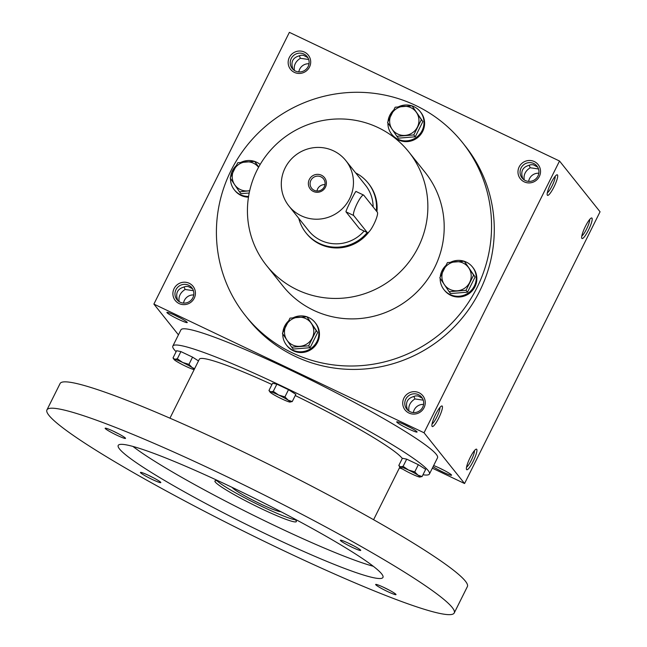 <?xml version="1.0" encoding="UTF-8"?>
<svg xmlns="http://www.w3.org/2000/svg" width="647" height="647" viewBox="0 0 647 647"><rect width="100%" height="100%" fill="white"/><g stroke="black" fill="none" stroke-linecap="round" stroke-linejoin="round"><path stroke-width="0.97" d="M193.744 294.959A9.527 9.309 -38.6 0 0 183.554 303.103M193.413 290.681L185.107 289.476L184.063 286.888M179.195 301.672L179.122 301.486C178.346 296.544 180.343 292.541 185.107 289.476M180.036 317.831A9.527 0.873 26.5 0 1 175.022 315.332M192.571 288.813L188.204 286.484L185.697 286.435L183.319 287.236C177.569 289.072 175.58 293.075 177.327 299.246L177.909 300.685M293.172 69.504L292.59 68.056C290.843 61.894 292.84 57.89 298.582 56.046L300.968 55.254L303.467 55.294L307.835 57.632M308.676 59.492L300.37 58.295L299.326 55.699M295.436 71.033A9.527 9.309 -38.6 0 0 307.123 56.596A9.527 9.309 -38.6 0 0 293.859 55.262A9.527 9.309 -38.6 0 0 295.436 71.033M294.369 72.375A11.379 11.12 -38.6 0 0 310.681 61.319A11.379 11.12 -38.6 0 0 293.228 53.005A11.379 11.12 -38.6 0 0 294.369 72.375M309.007 63.778A9.527 9.309 -38.6 0 0 298.817 71.914M294.458 70.491L294.385 70.305C293.609 65.363 295.606 61.36 300.37 58.295M408.928 413.021A11.379 11.12 -38.6 0 0 425.241 401.973A11.379 11.12 -38.6 0 0 407.788 393.659A11.379 11.12 -38.6 0 0 408.928 413.021M409.996 411.686A9.527 9.309 -38.6 0 0 421.682 397.242A9.527 9.309 -38.6 0 0 408.419 395.915A9.527 9.309 -38.6 0 0 409.996 411.686M409.017 411.144L408.944 410.958C408.168 406.009 410.166 402.005 414.929 398.948L413.886 396.352M423.235 400.145L414.929 398.948M423.567 404.432A9.527 9.309 -38.6 0 0 413.376 412.568M524.191 181.839A11.379 11.12 -38.6 0 0 540.512 170.784A11.379 11.12 -38.6 0 0 523.051 162.47A11.379 11.12 -38.6 0 0 524.191 181.839M525.259 180.497A9.527 9.309 -38.6 0 0 536.945 166.061A9.527 9.309 -38.6 0 0 523.69 164.734A9.527 9.309 -38.6 0 0 525.259 180.497M524.28 179.955L524.207 179.769C523.431 174.827 525.429 170.824 530.192 167.759L529.149 165.171M538.498 168.964L530.192 167.759M538.83 173.242A9.527 9.309 -38.6 0 0 528.639 181.378M522.994 178.968L522.412 177.529C520.665 171.358 522.663 167.355 528.405 165.519L530.791 164.718L533.29 164.767L537.657 167.096M407.731 410.158L407.149 408.71C405.402 402.547 407.4 398.544 413.142 396.7L415.528 395.907L418.027 395.948L422.394 398.285M432.342 468.177L464.57 483.527L600.06 211.779L559.526 161.022L289.379 32.35L153.889 304.09L178.443 334.839M179.106 303.556A11.379 11.12 -38.6 0 0 195.418 292.509A11.379 11.12 -38.6 0 0 177.957 284.187A11.379 11.12 -38.6 0 0 179.106 303.556M462.451 142.526L465.169 145.939A138.806 135.619 141.4 0 1 441.343 338.535A138.806 135.619 141.4 0 1 248.246 319.181L245.52 315.768A138.806 135.619 141.4 0 1 247.575 144.815A138.806 135.619 141.4 0 1 415.657 105.445A138.806 135.619 141.4 0 1 462.451 142.526A138.806 135.619 141.4 0 1 438.617 335.122A138.806 135.619 141.4 0 1 245.52 315.768M464.57 483.527L424.036 432.77L153.889 304.09M424.036 432.77L559.526 161.022M547.378 195.232A11.379 2.192 115.5 0 0 554.665 185.495A11.379 2.192 115.5 0 0 556.849 174.836A11.379 2.192 115.5 0 0 550.46 184.144A11.379 2.192 115.5 0 0 547.249 194.982A11.379 2.192 115.5 0 0 547.378 195.232M591.981 218.128A11.379 2.192 -64.5 0 1 588.172 230.688A11.379 2.192 -64.5 0 1 581.734 238.161A11.379 2.192 -64.5 0 1 584.945 227.332A11.379 2.192 -64.5 0 1 591.334 218.015A11.379 2.192 -64.5 0 1 591.981 218.128M432.115 426.413A11.379 2.192 115.5 0 0 439.402 416.684A11.379 2.192 115.5 0 0 441.577 406.017A11.379 2.192 115.5 0 0 435.196 415.334A11.379 2.192 115.5 0 0 431.986 426.163A11.379 2.192 115.5 0 0 432.115 426.413M476.71 449.317A11.379 2.192 -64.5 0 1 472.908 461.877A11.379 2.192 -64.5 0 1 466.471 469.342A11.379 2.192 -64.5 0 1 469.682 458.513A11.379 2.192 -64.5 0 1 476.071 449.196A11.379 2.192 -64.5 0 1 476.71 449.317M175.563 315.59A11.379 1.043 26.5 0 1 187.258 322.457A11.379 1.043 26.5 0 1 176.615 318.413A11.379 1.043 26.5 0 1 166.983 312.347A11.379 1.043 26.5 0 1 175.563 315.59M405.386 425.055A11.379 1.043 26.5 0 1 417.08 431.921A11.379 1.043 26.5 0 1 406.437 427.885A11.379 1.043 26.5 0 1 396.805 421.812A11.379 1.043 26.5 0 1 405.386 425.055M433.078 466.705A11.379 1.043 -153.5 0 0 442.896 472.027A11.379 1.043 -153.5 0 0 451.566 475.1A11.379 1.043 -153.5 0 0 444.699 470.668A11.379 1.043 -153.5 0 0 433.644 465.557M378.091 127.58A91.025 88.93 141.4 0 1 408.775 151.891A91.025 88.93 141.4 0 1 393.15 278.186A91.025 88.93 141.4 0 1 266.524 265.496A91.025 88.93 141.4 0 1 267.874 153.388A91.025 88.93 141.4 0 1 378.091 127.58M408.775 151.891L425.111 172.345A91.025 88.93 141.4 0 1 409.478 298.639A91.025 88.93 141.4 0 1 282.86 285.95L266.524 265.496M376.319 210.93A39.823 38.909 -38.6 0 0 368.159 183.085L368.766 183.845A39.823 38.909 141.4 0 1 376.926 211.682M369 231.836A39.823 38.909 141.4 0 1 306.532 233.543L305.926 232.791A39.823 38.909 -38.6 0 0 319.351 243.426A39.823 38.909 -38.6 0 0 367.213 232.564M474.421 450.636A9.527 1.836 -64.5 0 1 471.679 459.467A9.527 1.836 -64.5 0 1 466.544 467.158M432.059 423.979A9.527 1.836 115.5 0 0 437.186 416.28A9.527 1.836 115.5 0 0 439.936 407.456M589.684 219.454A9.527 1.836 -64.5 0 1 586.942 228.278A9.527 1.836 -64.5 0 1 581.815 235.977M547.33 192.79A9.527 1.836 115.5 0 0 552.457 185.099A9.527 1.836 115.5 0 0 555.199 176.267M439.329 467.983A9.527 0.873 -153.5 0 0 443.478 470.07A9.527 0.873 -153.5 0 0 444.343 470.482M409.858 427.303A9.527 0.873 26.5 0 1 404.844 424.804M180.173 302.214A9.527 9.309 -38.6 0 0 191.852 287.778A9.527 9.309 -38.6 0 0 178.596 286.451A9.527 9.309 -38.6 0 0 180.173 302.214M280.693 511.591L280.677 511.64A27.303 2.499 26.5 0 1 255.282 501.368A27.303 2.499 26.5 0 1 232.265 487.45M282.035 512.287L280.677 511.64M422.976 474.769A143.359 13.102 -153.5 0 0 429.438 474L437.526 457.777A143.359 13.102 -153.5 0 0 315.073 382.086A143.359 13.102 -153.5 0 0 180.934 329.841L172.846 346.064A143.359 13.102 -153.5 0 0 176.121 351.693M399.409 467.935A143.359 13.102 -153.5 0 0 402.555 469.043M429.438 474A143.359 13.102 -153.5 0 0 306.985 398.309A143.359 13.102 -153.5 0 0 172.846 346.064M402.28 458.497A113.775 10.401 -153.5 0 0 295.258 395.543M271.95 384.512A113.775 10.401 -153.5 0 0 199.316 359.263L169.943 418.18M454.234 612.96L467.377 586.603A227.558 20.793 -153.5 0 0 273.01 466.455A227.558 20.793 -153.5 0 0 60.09 383.534L46.94 409.899A227.558 20.793 -153.5 0 0 280.838 549.311A227.558 20.793 -153.5 0 0 454.234 612.96A227.558 20.793 -153.5 0 0 259.868 492.82A227.558 20.793 -153.5 0 0 46.94 409.899M270.252 536.048A147.912 13.514 -153.5 0 0 382.959 577.423A147.912 13.514 -153.5 0 0 256.616 499.33A147.912 13.514 -153.5 0 0 118.215 445.435A147.912 13.514 -153.5 0 0 270.252 536.048M116.848 435.213A11.379 1.043 -153.5 0 0 125.518 438.286A11.379 1.043 -153.5 0 0 115.797 432.382A11.379 1.043 -153.5 0 0 105.235 428.177A11.379 1.043 -153.5 0 0 116.848 435.213M387.351 591.439A11.379 1.043 -153.5 0 0 396.021 594.512A11.379 1.043 -153.5 0 0 386.308 588.616A11.379 1.043 -153.5 0 0 375.745 584.403A11.379 1.043 -153.5 0 0 387.351 591.439M152.142 479.403A11.379 1.043 -153.5 0 0 160.812 482.476A11.379 1.043 -153.5 0 0 151.091 476.58A11.379 1.043 -153.5 0 0 140.528 472.367A11.379 1.043 -153.5 0 0 152.142 479.403M352.057 547.241A11.379 1.043 -153.5 0 0 360.727 550.322A11.379 1.043 -153.5 0 0 351.014 544.418A11.379 1.043 -153.5 0 0 340.451 540.205A11.379 1.043 -153.5 0 0 352.057 547.241M132.934 446.438A147.912 13.514 -153.5 0 0 275.307 525.914A147.912 13.514 -153.5 0 0 373.295 566.279M218.912 481.15A45.508 4.157 -153.5 0 0 214.917 480.98A45.508 4.157 -153.5 0 0 261.695 508.865A45.508 4.157 -153.5 0 0 296.375 521.595A45.508 4.157 -153.5 0 0 293.827 518.506M216.963 480.737A45.508 4.157 -153.5 0 0 262.706 506.836A45.508 4.157 -153.5 0 0 295.339 519.816M348.49 543.197A9.527 0.873 -153.5 0 0 352.631 545.292A9.527 0.873 -153.5 0 0 353.505 545.696M148.575 475.359A9.527 0.873 -153.5 0 0 152.716 477.446A9.527 0.873 -153.5 0 0 153.582 477.858M383.784 587.395A9.527 0.873 -153.5 0 0 387.933 589.482A9.527 0.873 -153.5 0 0 388.798 589.894M113.282 431.161A9.527 0.873 -153.5 0 0 117.422 433.255A9.527 0.873 -153.5 0 0 118.288 433.66M403.113 466.35L406.704 459.144L402.402 458.262L398.803 465.468L400.509 466.81A11.379 1.043 -153.5 0 0 399.87 467.053A11.379 1.043 -153.5 0 0 402.022 468.703A11.379 1.043 -153.5 0 0 411.508 473.814A11.379 1.043 -153.5 0 0 419.482 477.025A11.379 1.043 -153.5 0 0 419.976 477.082A11.379 1.043 -153.5 0 0 417.97 475.133A11.379 1.043 -153.5 0 0 408.483 470.021A11.379 1.043 -153.5 0 0 400.509 466.81L403.113 466.35L408.483 470.021L414.751 471.889L418.342 464.683L406.704 459.144M399.87 467.053L398.803 465.468M419.482 477.025L422.087 476.556L417.97 475.133L414.751 471.889M422.087 476.556L425.677 469.35L418.342 464.683M273.277 391.362L276.867 384.156L272.565 383.275L268.966 390.481L270.672 391.823A11.379 1.043 -153.5 0 0 270.034 392.066A11.379 1.043 -153.5 0 0 272.185 393.724A11.379 1.043 -153.5 0 0 281.671 398.827A11.379 1.043 -153.5 0 0 289.646 402.038A11.379 1.043 -153.5 0 0 290.139 402.094A11.379 1.043 -153.5 0 0 288.133 400.145A11.379 1.043 -153.5 0 0 278.647 395.042A11.379 1.043 -153.5 0 0 270.672 391.823L273.277 391.362L278.647 395.042L284.915 396.902L288.505 389.696L276.867 384.156M270.034 392.066L268.966 390.481M289.646 402.038L292.25 401.569L288.133 400.145L284.915 396.902M292.25 401.569L295.841 394.363L288.505 389.696M194.343 369.251A11.379 1.043 -153.5 0 0 192.175 367.585A11.379 1.043 -153.5 0 0 182.689 362.474A11.379 1.043 -153.5 0 0 174.714 359.263L177.318 358.802L180.917 351.596L176.607 350.714L173.016 357.92L174.714 359.263A11.379 1.043 -153.5 0 0 174.075 359.506A11.379 1.043 -153.5 0 0 176.227 361.163A11.379 1.043 -153.5 0 0 185.713 366.267A11.379 1.043 -153.5 0 0 193.688 369.477A11.379 1.043 -153.5 0 0 194.181 369.534A11.379 1.043 -153.5 0 0 194.205 369.526L194.181 369.534M174.075 359.506L173.016 357.92M194.634 368.661L192.175 367.585L188.964 364.342L192.555 357.136L180.917 351.596M198.5 360.921L192.555 357.136M177.318 358.802L182.689 362.474L188.964 364.342M466.034 290.309L449.131 291.684L444.303 284.534A14.792 14.452 -38.6 0 0 469.649 282.48A14.792 14.452 -38.6 0 0 455.69 261.703A14.792 14.452 -38.6 0 0 444.303 284.534L439.823 277.83L447.417 262.609L464.311 261.242L473.62 275.088L466.034 290.309L467.522 292.177L475.108 276.956L464.311 261.242M467.522 292.177L450.619 293.544L449.131 291.684M440.17 278.356A18.205 17.784 -38.6 0 0 443.988 289.686L444.594 290.438A18.205 17.784 -38.6 0 0 469.916 292.978A18.205 17.784 -38.6 0 0 473.038 267.721L472.439 266.96A18.205 17.784 -38.6 0 0 466.301 262.1A18.205 17.784 -38.6 0 0 464.376 261.315M464.15 261.242A18.205 17.784 -38.6 0 0 450.644 262.205M445.694 265.674A18.205 17.784 -38.6 0 0 440.275 276.803M443.988 289.686A18.205 17.784 -38.6 0 0 469.31 292.226A18.205 17.784 -38.6 0 0 472.439 266.96M475.108 276.956L473.62 275.088M308.627 345.83L291.724 347.204L286.896 340.055A14.792 14.452 -38.6 0 0 312.242 338.001A14.792 14.452 -38.6 0 0 298.275 317.224A14.792 14.452 -38.6 0 0 286.896 340.055L282.415 333.351L290.002 318.13L306.904 316.763L316.213 330.609L308.627 345.83L310.115 347.698L317.701 332.477L306.904 316.763M310.115 347.698L293.212 349.065L291.724 347.204M282.763 333.876A18.205 17.784 -38.6 0 0 286.581 345.207L287.179 345.959A18.205 17.784 -38.6 0 0 312.509 348.498A18.205 17.784 -38.6 0 0 315.631 323.241L315.024 322.481A18.205 17.784 -38.6 0 0 308.894 317.62A18.205 17.784 -38.6 0 0 306.969 316.836M306.743 316.763A18.205 17.784 -38.6 0 0 293.237 317.726M288.287 321.195A18.205 17.784 -38.6 0 0 282.86 332.323M286.581 345.207A18.205 17.784 -38.6 0 0 311.903 347.746A18.205 17.784 -38.6 0 0 315.024 322.481M317.701 332.477L316.213 330.609M249.685 190.768L239.471 191.819L234.643 184.67A14.792 14.452 -38.6 0 0 249.718 190.614M249.2 193.008L240.959 193.679L239.471 191.819M258.565 167.306A14.792 14.452 -38.6 0 0 233.777 170.137A14.792 14.452 -38.6 0 0 234.643 184.67L230.162 177.965L237.748 162.745L254.651 161.378L258.582 167.266M230.51 178.491A18.205 17.784 -38.6 0 0 234.319 189.822L234.926 190.574A18.205 17.784 -38.6 0 0 248.464 197.165M260.175 164.475A18.205 17.784 -38.6 0 0 256.633 162.235A18.205 17.784 -38.6 0 0 254.708 161.451M254.489 161.378A18.205 17.784 -38.6 0 0 240.983 162.34M236.034 165.81A18.205 17.784 -38.6 0 0 230.607 176.938M234.319 189.822A18.205 17.784 -38.6 0 0 248.585 196.405M258.703 167.055L254.651 161.378M413.781 134.924L396.878 136.299L392.05 129.149A14.792 14.452 -38.6 0 0 417.396 127.095A14.792 14.452 -38.6 0 0 403.429 106.318A14.792 14.452 -38.6 0 0 392.05 129.149L387.569 122.445L395.155 107.224L412.058 105.857L421.367 119.703L413.781 134.924L415.269 136.792L422.855 121.571L412.058 105.857M415.269 136.792L398.366 138.159L396.878 136.299M387.917 122.97A18.205 17.784 -38.6 0 0 391.734 134.301L392.333 135.053A18.205 17.784 -38.6 0 0 417.663 137.593A18.205 17.784 -38.6 0 0 420.785 112.335L420.178 111.575A18.205 17.784 -38.6 0 0 414.048 106.715A18.205 17.784 -38.6 0 0 412.123 105.93M411.896 105.857A18.205 17.784 -38.6 0 0 398.39 106.82M393.441 110.289A18.205 17.784 -38.6 0 0 388.014 121.418M391.734 134.301A18.205 17.784 -38.6 0 0 417.056 136.84A18.205 17.784 -38.6 0 0 420.178 111.575M422.855 121.571L421.367 119.703M324.98 184.613A7.562 7.392 -38.6 0 0 316.965 191.019M314.224 190.315A7.562 7.392 -38.6 0 0 323.492 178.855A7.562 7.392 -38.6 0 0 312.97 177.796A7.562 7.392 -38.6 0 0 314.224 190.315M353.65 215.491L367.27 232.532A11.379 2.192 115.5 0 0 367.431 232.669A11.379 2.192 115.5 0 0 374.071 223.813A11.379 2.192 115.5 0 0 377.379 212.256L363.768 195.208A11.379 2.192 115.5 0 0 363.606 195.079A11.379 2.192 115.5 0 0 356.966 203.926A11.379 2.192 115.5 0 0 353.65 215.491L345.991 211.836C345.49 210.873 356.222 189.328 356.101 191.561M368.159 183.085A39.823 38.909 -38.6 0 0 355.656 172.903M298.76 218.346A39.823 38.909 -38.6 0 0 305.926 232.791M367.431 232.669L359.603 228.884L345.991 211.836M288.934 206.037A36.41 35.577 -38.6 0 0 301.203 215.766A36.41 35.577 -38.6 0 0 345.288 205.439A36.41 35.577 -38.6 0 0 345.83 160.593A36.41 35.577 -38.6 0 0 295.178 155.523A36.41 35.577 -38.6 0 0 288.934 206.037L308.595 230.655A36.41 35.577 -38.6 0 0 320.863 240.385A36.41 35.577 -38.6 0 0 364.099 231.076M373.125 206.935A36.41 35.577 -38.6 0 0 365.49 185.22L345.83 160.593M313.334 191.431A9.098 8.896 -38.6 0 0 326.387 182.583A9.098 8.896 -38.6 0 0 312.42 175.935A9.098 8.896 -38.6 0 0 313.334 191.431M359.603 228.884L367.27 232.532M373.586 519.719L399.854 467.037M363.606 195.079L355.955 191.431"/></g></svg>
